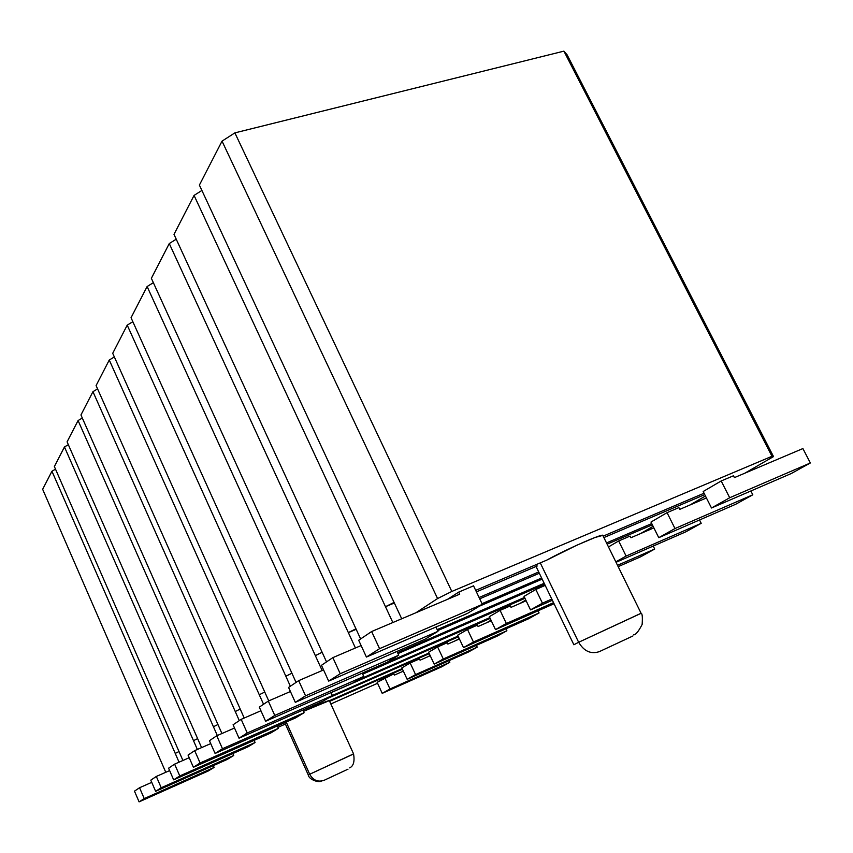 <?xml version="1.0" encoding="UTF-8"?>
<svg xmlns="http://www.w3.org/2000/svg" width="853" height="853" viewBox="0 0 853 853"><rect width="100%" height="100%" fill="white"/><g stroke="black" fill="none" stroke-linecap="round" stroke-linejoin="round"><path stroke-width="1.28" d="M382.219 693.361L389.992 688.989L384.842 677.836L377.143 682.336L382.219 693.361L441.481 666.918L449.819 662.312L389.992 688.989L382.219 693.361L441.481 666.918L449.819 662.312L449.051 660.67L449.819 662.312L389.992 688.989L384.842 677.836L393.862 673.849L394.427 675.086L403.362 671.14L394.427 675.086L393.862 673.849L377.143 682.336L382.219 693.361M213.325 765.631L214.114 767.423L208.175 771.027L214.114 767.423L144.232 798.589L139.551 787.735L151.738 782.35L139.551 787.735L134.475 791.157L139.551 787.735L144.232 798.589L139.092 801.863L144.232 798.589L214.114 767.423L213.325 765.631M134.475 791.157L139.092 801.863L208.175 771.027L139.092 801.863L134.475 791.157M377.58 683.285L330.847 703.96L377.58 683.285M285.392 724.058L277.982 727.332L285.392 724.058M51.948 471.24L42.65 489.291L165.77 772.285L42.65 489.291L51.948 471.24L55.52 469.161L51.948 471.24L175.228 753.402L51.948 471.24M179.055 762.187L175.228 753.402L179.013 751.536L175.228 753.402L179.055 762.187M403.298 671.002L402.083 671.706L403.298 671.002M402.467 669.21L329.653 701.337L402.467 669.21M407.158 679.329L415.56 674.595L410.176 663.005L401.848 667.878L407.158 679.329L468.222 652.129L477.222 647.16L415.56 674.595L407.158 679.329L468.222 652.129L477.222 647.16L476.379 645.369L477.222 647.16L415.56 674.595L410.176 663.005L419.473 658.911L420.071 660.19L430.232 655.712L420.071 660.19L419.473 658.911L410.176 663.005L401.848 667.878L407.158 679.329M232.848 753.551L233.722 755.502L227.261 759.426L233.722 755.502L161.228 787.756L156.323 776.454L169.63 770.59L156.323 776.454L150.8 780.164L156.323 776.454L161.228 787.756L155.63 791.328L161.228 787.756L233.722 755.502L232.848 753.551M150.8 780.164L155.63 791.328L227.261 759.426L155.63 791.328L150.8 780.164M64.465 446.961L54.368 466.548L182.926 760.481L54.368 466.548L64.465 446.961L68.336 444.68L64.465 446.961L193.492 740.66L64.465 446.961M197.363 749.456L193.492 740.66L197.629 738.623L193.492 740.66L197.363 749.456M430.115 655.467L427.971 656.714L430.115 655.467M429.272 653.675L327.776 698.33L429.272 653.675M329.365 700.718L402.189 668.613L329.365 700.718M434.166 664.124L443.283 658.985L437.632 646.937L428.601 652.225L434.166 664.124L497.128 636.157L506.885 630.762L443.283 658.985L434.166 664.124L497.128 636.157L506.885 630.762L505.946 628.8L506.885 630.762L443.283 658.985L437.632 646.937L447.239 642.725L447.857 644.058L459.426 638.972L447.857 644.058L447.239 642.725L437.632 646.937L428.601 652.225L434.166 664.124M254.119 740.372L255.079 742.526L248.031 746.801L255.079 742.526L179.78 775.942L174.62 764.128L189.206 757.72L174.62 764.128L168.585 768.19L174.62 764.128L179.78 775.942L173.66 779.845L179.78 775.942L255.079 742.526L254.119 740.372M168.585 768.19L173.66 779.845L248.031 746.801L173.66 779.845L168.585 768.19M78.081 420.54L67.088 441.854L201.575 747.612L67.088 441.854L78.081 420.54L82.304 418.034L78.081 420.54L213.431 726.745L78.081 420.54M217.312 735.531L213.431 726.745L217.941 724.517L213.431 726.745L217.312 735.531M459.255 638.598L456.003 640.475L459.255 638.598M458.402 636.807L331.06 692.657L458.402 636.807M332.361 695.504L428.974 653.025L332.361 695.504L323.01 701.23L332.371 695.536L247.242 732.972L241.175 719.346L260.922 710.762L241.175 719.346L233.082 724.783L241.175 719.346L247.242 732.972L239.032 738.197L247.242 732.972L332.371 695.536L331.028 692.572L332.371 695.536M463.499 647.608L473.436 642.021L467.497 629.461L457.656 635.218L463.499 647.608L528.487 618.82L539.085 612.955L473.436 642.021L463.499 647.608L528.487 618.82L539.085 612.955L538.051 610.801L539.085 612.955L473.436 642.021L467.497 629.461L477.413 625.121L478.075 626.507L491.275 620.728L478.075 626.507L477.413 625.121L467.497 629.461L457.656 635.218L463.499 647.608M277.364 725.946L278.43 728.323L270.721 733.015L278.43 728.323L200.103 762.987L194.687 750.629L210.744 743.603L194.687 750.629L188.055 755.086L194.687 750.629L200.103 762.987L193.396 767.274L200.103 762.987L278.43 728.323L277.364 725.946M188.055 755.086L193.396 767.274L270.721 733.015L193.396 767.274L188.055 755.086M92.945 391.676L80.95 414.963L221.929 733.516L80.95 414.963L92.945 391.676L97.573 388.904L92.945 391.676L235.257 711.519L92.945 391.676M239.298 720.604L235.257 711.519L240.226 709.056L235.257 711.519L239.298 720.604M491.019 620.195L486.487 622.818L491.019 620.195M490.176 618.425L362.674 674.147L490.176 618.425M358.036 679.937L458.072 636.093L358.036 679.937M495.486 629.599L506.351 623.49L500.093 610.375L489.345 616.666L495.486 629.599L554.045 603.732L495.486 629.599L506.351 623.49L553.533 602.666L506.351 623.49L500.093 610.375L510.35 605.907L511.043 607.357L526.13 600.768L511.043 607.357L510.35 605.907L500.093 610.375L489.345 616.666L495.486 629.599M302.879 710.091L304.073 712.735L295.596 717.885L304.073 712.735L222.484 748.731L216.758 735.776L234.522 728.025L216.758 735.776L209.454 740.692L216.758 735.776L222.484 748.731L215.084 753.455L222.484 748.731L304.073 712.735L302.879 710.091M209.454 740.692L215.084 753.455L295.596 717.885L215.084 753.455L209.454 740.692M109.259 360.019L96.09 385.577L244.214 718.023L96.09 385.577L109.259 360.019L114.345 356.949L109.259 360.019L259.28 694.758L109.259 360.019M263.556 704.279L259.28 694.758L264.761 692.039L259.28 694.758L263.556 704.279M525.789 600.054L519.744 603.561L525.789 600.054M524.958 598.316L397.978 653.59L524.958 598.316M362.301 673.316L489.803 617.636L362.301 673.316M530.513 609.884L542.433 603.178L535.823 589.466L524.019 596.375L530.513 609.884L552.371 600.256L530.513 609.884L542.433 603.178L551.795 599.051L542.433 603.178L535.823 589.466L545.195 585.393L535.823 589.466L524.019 596.375L530.513 609.884M233.082 724.783L239.032 738.197L323.01 701.23L239.032 738.197L233.082 724.783M127.225 325.142L112.713 353.313L268.738 700.899L112.713 353.313L127.225 325.142L132.844 321.709L127.225 325.142L285.84 676.226L127.225 325.142M290.361 686.238L285.84 676.226L291.907 673.209L285.84 676.226L290.361 686.238M544.64 584.262L437.653 630.634L544.64 584.262M397.562 652.673L524.531 597.441L397.562 652.673M640.763 556.742L654.699 549.033L617.519 565.315L654.699 549.033L640.763 556.742L618.169 566.648L640.763 556.742M653.227 546.069L654.699 549.033L653.227 546.069M362.216 673.134L363.741 676.461L353.345 682.795L363.741 676.461L274.762 715.432L268.322 701.07L290.415 691.516L268.322 701.07L259.301 707.137L268.322 701.07L274.762 715.432L265.624 721.254L274.762 715.432L363.741 676.461L362.216 673.134M259.301 707.137L265.624 721.254L353.345 682.795L265.624 721.254L259.301 707.137M147.121 286.533L131.042 317.732L296.066 682.4L131.042 317.732L147.121 286.533L153.359 282.684L147.121 286.533L315.354 655.637L147.121 286.533M322.157 670.543L315.354 655.637L322.125 652.257L315.354 655.637L322.157 670.543M542.167 579.123L479.237 606.259L542.167 579.123M437.173 629.61L544.171 583.281L437.173 629.61M615.823 561.86L626.102 556.071L618.66 540.973L608.488 546.933L618.66 540.973L630.068 536.079L630.889 537.742L653.878 527.858L630.889 537.742L630.068 536.079L618.66 540.973L626.102 556.071L615.823 561.86M685.812 531.835L701.209 523.326L626.102 556.071L701.209 523.326L685.812 531.835L616.037 562.298L685.812 531.835M699.524 519.967L701.209 523.326L699.524 519.967M396.976 651.425L398.724 655.2L387.102 662.269L398.724 655.2L305.555 695.824L298.678 680.641L323.575 669.936L298.678 680.641L288.581 687.433L298.678 680.641L305.555 695.824L295.309 702.35L305.555 695.824L398.724 655.2L396.976 651.425M288.581 687.433L295.309 702.35L387.102 662.269L295.309 702.35L288.581 687.433M169.267 243.553L151.365 278.313L326.528 661.896L151.365 278.313L169.267 243.553L176.23 239.203L169.267 243.553L348.355 632.617L169.267 243.553M355.434 647.992L348.355 632.617L356.181 629.322L348.355 632.617L355.946 628.81L348.355 632.617L355.434 647.992M653.11 526.322L640.55 533.594L653.11 526.322M652.353 524.787L607.123 544.182L652.353 524.787M539.331 573.248L479.706 598.817L539.331 573.248M482.02 603.689L541.623 578.014L482.02 603.689M658.761 537.678L674.99 528.54L667.057 512.653L650.988 522.057L658.761 537.678L735.691 504.262L752.804 494.793L674.99 528.54L658.761 537.678L735.691 504.262L752.804 494.793L750.864 490.987L752.804 494.793L674.99 528.54L667.057 512.653L678.881 507.61L679.766 509.358L706.433 497.96L679.766 509.358L678.881 507.61L667.057 512.653L650.988 522.057L658.761 537.678M435.958 627.019L437.984 631.337L424.911 639.281L437.984 631.337L340.23 673.731L332.862 657.631L361.118 645.55L332.862 657.631L321.464 665.308L332.862 657.631L340.23 673.731L328.661 681.099L340.23 673.731L437.984 631.337L435.958 627.019M321.464 665.308L328.661 681.099L424.911 639.281L328.661 681.099L321.464 665.308M194.068 195.412L174.001 234.362L360.627 638.95L174.001 234.362L194.068 195.412L201.894 190.454L194.068 195.412L385.481 606.707L194.068 195.412M392.849 622.53L385.481 606.707L394.353 603.007L385.481 606.707L394.065 602.399L385.481 606.707L392.849 622.53M705.452 495.998L689.778 505.083L705.452 495.998M704.749 494.612L603.881 537.582L704.749 494.612M536.356 567.106L537.134 566.008L536.42 564.526L537.134 566.008L476.4 591.875L537.134 566.008L536.313 567.01L573.866 644.751L578.654 642.277C584.017 651.297 590.916 654.411 599.35 651.628L632.862 636.007L599.35 651.628C590.916 654.411 584.017 651.297 578.654 642.277L641.115 613.307C642.288 613.424 642.629 617.124 642.149 624.428C638.62 631.337 635.773 634.813 633.587 634.888M479.087 597.505L538.712 571.968L479.087 597.505M606.515 542.934L651.745 523.571L606.515 542.934M482.35 604.372L467.54 613.371L482.35 604.372L379.574 648.675L366.417 657.055L467.54 613.371L366.417 657.055L379.574 648.675L371.641 631.529L358.676 640.262L366.417 657.055L358.676 640.262L371.641 631.529L459.714 594.168L458.733 592.099L447.516 599.339L458.733 592.099L473.532 585.83L482.35 604.372L379.574 648.675L371.641 631.529L459.714 594.168L458.733 592.099L473.532 585.83L482.35 604.372M721.19 480.964L703.181 491.509L711.498 507.993L729.699 497.747L721.19 480.964L733.473 475.761L734.412 477.616L802.897 448.561L810.35 462.976L791.221 473.554L810.35 462.976L729.699 497.747L711.498 507.993L791.221 473.554L711.498 507.993L703.181 491.509L721.19 480.964L733.473 475.761L734.412 477.616L802.897 448.561L810.35 462.976L729.699 497.747L721.19 480.964M451.813 591.46L771.976 456.28L563.908 51.137L234.884 132.876L451.813 591.46L437.578 598.55L222.036 141.129L199.389 185.09L401.71 618.777L199.389 185.09L222.036 141.129L234.884 132.876L222.036 141.129L437.578 598.55L415.965 612.731L437.578 598.55L451.813 591.46L771.976 456.28L563.908 51.137L234.884 132.876L451.813 591.46M567.128 54.859L773.511 456.59L744.808 473.212L773.511 456.59L771.976 456.28L773.511 456.59L567.128 54.859L563.908 51.137L567.128 54.859M475.686 590.351L546.592 560.197L475.686 590.351M603.167 536.132L704.056 493.226L603.167 536.132M324.193 780.271L347.992 769.182L324.193 780.271C318.009 782.382 313.168 780.378 309.692 774.247C313.168 780.378 318.009 782.382 324.193 780.271M353.419 753.935L309.692 774.247L351.926 754.734M329.333 700.633C327.435 700.697 318.809 704.269 303.455 711.359L329.333 700.644L353.568 753.892C354.816 761.42 353.515 766.079 349.666 767.86M286.213 722.033L309.692 774.247L286.213 722.033M308.285 774.982L309.692 774.247M640.848 613.36L578.654 642.277L540.258 562.884L578.654 642.277L573.877 644.772M602.847 535.481C604.031 532.709 565.976 549.396 546.592 560.197L576.788 545.238L595.053 537.475L602.804 535.385L641.115 613.307M321.314 781.113C318.297 782.969 308.679 779.279 308.285 774.972L284.774 722.672"/></g></svg>
